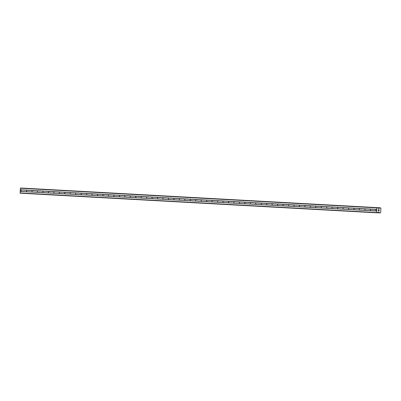 <?xml version="1.0" encoding="UTF-8"?>
<svg xmlns="http://www.w3.org/2000/svg" width="401" height="401" viewBox="0 0 401 401"><rect width="100%" height="100%" fill="white"/><g stroke="black" fill="none" stroke-linecap="round" stroke-linejoin="round"><path stroke-width="0.6" d="M21.058 191.347L21.143 189.863L21.223 191.352L20.125 191.397L20.271 193.187L376.795 212.821L376.805 207.878L377.647 207.678L378.318 208.375L379.105 208.44L378.359 208.4M26.511 191.648L26.601 190.164L26.526 191.718L21.223 191.352M31.97 191.944L32.06 190.465L31.985 192.019L26.682 191.653M37.428 192.244L37.519 190.766L37.443 192.32L32.14 191.954M42.882 192.545L42.972 191.066L42.897 192.615L37.594 192.254M48.341 192.846L48.431 191.367L48.356 192.916L43.052 192.555M53.799 193.147L53.889 191.668L53.814 193.217L48.511 192.856M59.253 193.447L59.343 191.969L59.268 193.518L53.965 193.157M64.711 193.748L64.802 192.269L64.726 193.818L59.423 193.457M70.17 194.049L70.26 192.57L70.185 194.119L64.882 193.758M75.624 194.35L75.714 192.871L75.639 194.42L70.335 194.059M81.082 194.65L81.172 193.172L81.097 194.721L75.794 194.36M86.541 194.951L86.631 193.472L86.556 195.021L81.253 194.66M91.994 195.252L92.085 193.773L92.009 195.322L86.706 194.961M97.453 195.553L97.543 194.074L97.468 195.623L92.165 195.262M102.912 195.853L103.002 194.375L102.927 195.924L97.623 195.563M108.365 196.154L108.455 194.67L108.38 196.224L103.077 195.863M113.824 196.455L113.914 194.971L113.839 196.525L108.536 196.164M119.282 196.756L119.373 195.272L119.297 196.826L113.994 196.465M124.736 197.056L124.826 195.573L124.751 197.127L119.448 196.766M130.195 197.357L130.285 195.873L130.21 197.427L124.906 197.066M135.653 197.658L135.744 196.174L135.668 197.728L130.365 197.367M141.112 197.959L141.197 196.475L141.122 198.029L135.819 197.668M146.565 198.259L146.656 196.776L146.581 198.33L141.277 197.969M152.024 198.56L152.114 197.076L152.039 198.63L146.736 198.269M157.483 198.861L157.573 197.377L157.498 198.931L152.195 198.57M162.936 199.162L163.027 197.678L162.951 199.232L157.648 198.866M168.395 199.462L168.485 197.979L168.41 199.533L163.107 199.167M173.854 199.763L173.944 198.279L173.869 199.833L168.565 199.467M179.307 200.059L179.397 198.58L179.322 200.134L174.019 199.768M184.766 200.36L184.856 198.881L184.781 200.435L179.478 200.069M190.224 200.66L190.315 199.182L190.239 200.731L184.936 200.37M195.678 200.961L195.768 199.482L195.693 201.031L190.39 200.67M201.137 201.262L201.227 199.783L201.152 201.332L195.848 200.971M206.595 201.563L206.685 200.084L206.61 201.633L201.307 201.272M212.049 201.863L212.139 200.385L212.064 201.934L206.761 201.573M217.507 202.164L217.598 200.685L217.522 202.234L212.219 201.873M222.966 202.465L223.056 200.986L222.981 202.535L217.678 202.174M228.42 202.766L228.51 201.287L228.435 202.836L223.131 202.475M233.878 203.066L233.968 201.588L233.893 203.137L228.59 202.776M239.337 203.367L239.427 201.888L239.352 203.437L234.049 203.076M244.795 203.668L244.881 202.189L244.805 203.738L239.502 203.377M250.249 203.969L250.339 202.49L250.264 204.039L244.961 203.678M255.708 204.269L255.798 202.786L255.723 204.34L250.419 203.979M261.166 204.57L261.257 203.086L261.181 204.64L255.878 204.279M266.62 204.871L266.71 203.387L266.635 204.941L261.332 204.58M272.078 205.172L272.169 203.688L272.094 205.242L266.79 204.881M277.537 205.472L277.627 203.989L277.552 205.543L272.249 205.182M282.991 205.773L283.081 204.289L283.006 205.843L277.703 205.482M288.449 206.074L288.54 204.59L288.464 206.144L283.161 205.783M293.908 206.375L293.998 204.891L293.923 206.445L288.62 206.084M299.362 206.675L299.452 205.192L299.377 206.746L294.073 206.385M304.82 206.976L304.91 205.492L304.835 207.046L299.532 206.685M310.279 207.277L310.369 205.793L310.294 207.347L304.991 206.981M315.732 207.578L315.823 206.094L315.747 207.648L310.444 207.282M321.191 207.878L321.281 206.395L321.206 207.949L315.903 207.583M326.65 208.174L326.74 206.695L326.665 208.249L321.361 207.883M332.103 208.475L332.193 206.996L332.118 208.55L326.815 208.184M337.562 208.776L337.652 207.297L337.577 208.846L332.274 208.485M343.02 209.076L343.111 207.598L343.035 209.147L337.732 208.786M348.474 209.377L348.564 207.898L348.489 209.447L343.186 209.086M353.933 209.678L354.023 208.199L353.948 209.748L348.644 209.387M359.391 209.979L359.481 208.5L359.406 210.049L354.103 209.688M364.85 210.279L364.935 208.801L364.86 210.35L359.557 209.989M370.303 210.58L370.394 209.101L370.318 210.65L365.015 210.289M375.852 209.402L375.777 210.951L375.852 209.402M379.151 209.768L378.825 209.748L379.151 209.768L379.125 210.199L379.151 209.768M378.77 209.748L378.444 209.733L378.77 209.748M378.444 209.733L378.424 210.164L378.444 209.733M378.369 210.164L378.389 209.673L379.206 209.713L379.181 210.204L379.206 209.713M378.404 210.575L378.379 211.036L378.399 210.575M378.323 211.031L378.354 210.45L378.91 210.961L379.07 210.63M378.98 210.966L378.354 210.45M379.105 208.44L379.416 208.214A0.481 0.466 -86.8 0 0 379.802 207.863L380.544 207.898A0.481 0.466 -86.8 0 0 380.89 208.284L380.684 212.56A0.481 0.466 -86.8 0 0 380.298 212.911L379.557 212.876A0.481 0.466 -86.8 0 0 379.206 212.49L378.203 212.199L377.511 212.806L376.795 212.821M21.123 188.044L377.647 207.678L20.526 188.014L20.23 191.302M23.925 188.179L380.449 207.813L23.323 188.164M375.762 210.881L370.474 210.59M376.649 211.036L20.125 191.397M376.755 210.936L375.932 210.891M375.832 209.467L370.544 209.177M370.374 209.167L365.085 208.876M364.915 208.866L359.627 208.575M359.461 208.565L354.173 208.274M354.003 208.264L348.715 207.974M348.544 207.964L343.256 207.673M343.091 207.663L337.802 207.372M337.632 207.362L332.344 207.071M332.173 207.061L326.885 206.771M326.72 206.761L321.432 206.47M321.261 206.465L315.973 206.169M315.803 206.164L310.514 205.868M310.344 205.863L305.056 205.568M304.89 205.563L299.602 205.272M299.432 205.262L294.144 204.971M293.973 204.961L288.685 204.67M288.519 204.66L283.231 204.37M283.061 204.36L277.773 204.069M277.602 204.059L272.314 203.768M272.149 203.758L266.86 203.467M266.69 203.457L261.402 203.167M261.231 203.157L255.943 202.866M255.778 202.856L250.49 202.565M250.319 202.555L245.031 202.264M244.861 202.254L239.572 201.964M239.407 201.954L234.119 201.663M233.948 201.653L228.66 201.362M228.49 201.352L223.202 201.061M223.036 201.051L217.748 200.761M217.578 200.751L212.289 200.46M212.119 200.45L206.831 200.159M206.665 200.149L201.372 199.858M201.207 199.848L195.919 199.558M195.748 199.548L190.46 199.257M190.29 199.247L185.001 198.956M184.836 198.946L179.548 198.655M179.377 198.645L174.089 198.355M173.919 198.35L168.631 198.054M168.465 198.049L163.177 197.753M163.006 197.748L157.718 197.452M157.548 197.447L152.26 197.157M152.094 197.147L146.806 196.856M146.636 196.846L141.347 196.555M141.177 196.545L135.889 196.254M135.723 196.244L130.435 195.954M130.265 195.944L124.977 195.653M124.806 195.643L119.518 195.352M119.353 195.342L114.064 195.051M113.894 195.041L108.606 194.751M108.435 194.741L103.147 194.45M102.982 194.44L97.694 194.149M97.523 194.139L92.235 193.848M92.065 193.838L86.776 193.548M86.606 193.538L81.318 193.247M81.152 193.237L75.864 192.946M75.694 192.936L70.406 192.645M70.235 192.635L64.947 192.345M64.782 192.335L59.493 192.044M59.323 192.034L54.035 191.743M53.864 191.733L48.576 191.442M48.411 191.432L43.123 191.142M42.952 191.132L37.664 190.841M37.493 190.831L32.205 190.54M32.04 190.53L26.752 190.239M26.581 190.234L21.293 189.939M21.123 189.934L20.301 189.884M376.574 212.57L20.05 192.931M377.05 207.648L20.526 188.014M376.805 207.878L20.281 188.244M376.729 209.412L20.205 189.778M376.825 209.522L375.998 209.477M378.99 212.269L378.138 212.219M379.156 212.46L377.953 212.395M379.206 212.49L377.922 212.42M379.557 212.876L377.557 212.766M379.902 207.788L23.378 188.149M379.802 207.863L377.777 207.753M379.416 208.214L378.118 208.139M379.361 208.239L378.143 208.174M379.176 208.415L378.313 208.365"/></g></svg>
